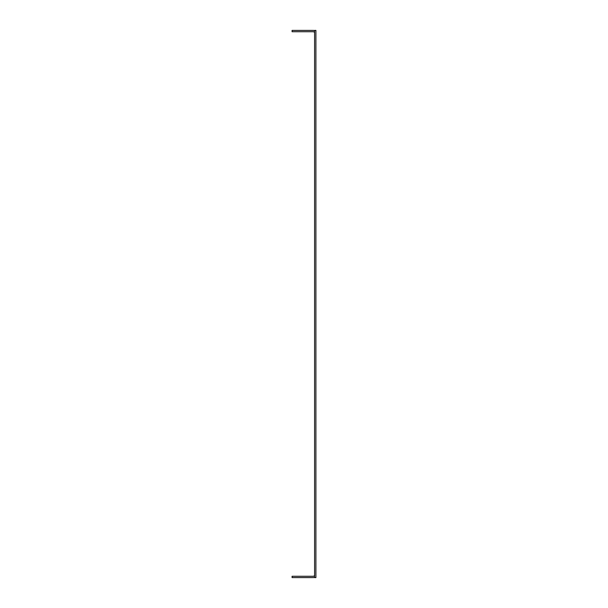 <?xml version="1.0" encoding="UTF-8"?>
<svg xmlns="http://www.w3.org/2000/svg" width="608" height="608" viewBox="0 0 608 608"><rect width="100%" height="100%" fill="white"/><g stroke="black" fill="none" stroke-linecap="round" stroke-linejoin="round"><path stroke-width="0.91" d="M314.587 30.4L314.587 577.6L315.909 577.6L315.909 30.4L314.587 30.4M314.587 574.955A1.322 1.322 0 0 1 313.264 576.278L292.091 576.278L292.091 577.6L313.264 577.6A2.645 2.645 0 0 0 314.587 577.243M314.587 33.045A1.322 1.322 0 0 0 313.264 31.722L292.091 31.722L292.091 30.4L313.264 30.4A2.645 2.645 0 0 1 314.587 30.757"/></g></svg>
